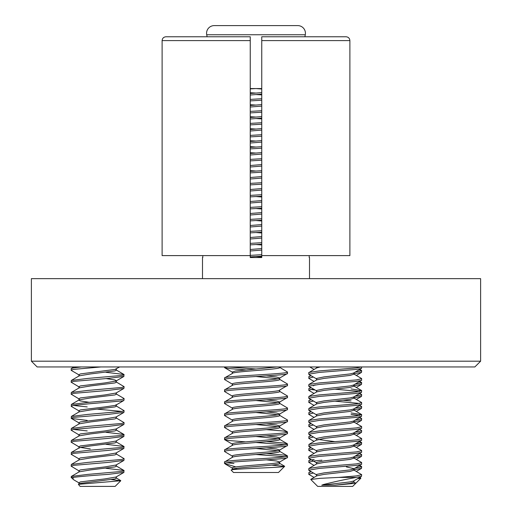 <?xml version="1.0" encoding="UTF-8"?>
<svg xmlns="http://www.w3.org/2000/svg" width="512" height="512" viewBox="0 0 512 512"><rect width="100%" height="100%" fill="white"/><g stroke="black" fill="none" stroke-linecap="round" stroke-linejoin="round"><path stroke-width="0.77" d="M474.854 366.95L37.146 366.95L31.386 361.19L480.614 361.19L474.854 366.95M31.386 361.19L31.386 278.643L480.614 278.643L480.614 361.19M309.51 278.643L309.51 257.53M309.197 257.53L309.197 255.61M261.76 38.374L261.76 36.768L346.042 36.768C348.371 36.992 349.651 38.272 349.888 40.608L349.888 255.61L261.76 255.61L261.76 257.53L250.24 257.53L250.24 40.608L162.112 40.608L162.112 255.61L250.24 255.61M202.803 255.61L202.803 257.53M202.49 278.643L202.49 257.53M261.76 255.61L261.76 36.768M346.042 36.768L304.896 36.768L346.042 36.768M162.112 40.608C162.349 38.272 163.629 36.992 165.958 36.768L250.24 36.768L250.24 40.608M250.24 38.374L250.24 36.768M353.619 481.856L355.808 483.277L352.678 486.4L317.696 486.4L310.765 479.475M355.808 483.277L334.893 485.197L321.754 485.197L323.552 484.499C334.17 481.798 345.107 479.43 356.384 477.402L361.466 476.41L361.677 474.669L353.619 469.856M361.677 474.669L356.384 475.904L338.938 477.402L319.866 478.355L310.771 479.475M334.893 485.197L350.15 483.398L353.882 482.163L353.882 480.838M321.754 485.197L350.15 481.901L353.587 481.011L361.466 476.41M310.816 479.322L316.749 475.853L323.968 474.4L350.15 471.405L353.882 470.17L353.882 468.838M316.486 476.006L316.678 474.4L323.968 472.902L350.15 469.901L353.587 469.011L361.677 464.166L361.491 462.445L353.619 457.856M353.882 468.666L346.4 466.906M316.787 475.014L308.698 470.17L308.883 468.448L316.749 463.859L323.968 462.406L350.15 459.405L353.882 458.17L353.882 456.838M316.486 464.013L316.678 462.406L323.968 460.902L350.15 457.907L353.587 457.018L361.677 452.173L361.491 450.451L353.619 445.862M316.787 463.014L308.698 458.17L308.883 456.448L316.749 451.859L323.968 450.406L350.15 447.405L353.882 446.17L353.882 444.845M316.486 452.013L316.678 450.406L323.968 448.909L350.15 445.907L353.587 445.018L361.677 440.173L361.491 438.451L353.619 433.862M316.486 440.173L323.968 438.406L350.15 435.411L353.882 434.176L353.882 432.845M316.486 440.013L316.678 438.406L323.968 436.909L350.15 433.907L353.587 433.018L361.677 428.173L361.491 426.451L353.619 421.862M316.787 439.021L308.698 434.176L308.883 432.454L316.749 427.866L323.968 426.413L350.15 423.411L353.882 422.176L353.882 420.845M316.486 428.019L316.678 426.413L323.968 424.909L350.15 421.914L353.587 421.024L361.466 416.422L361.677 414.675L351.072 412.915M316.787 427.021L308.698 422.176L308.883 420.454L316.749 415.866L323.968 414.413L350.15 411.411L353.882 410.176L353.882 408.851M316.486 416.019L316.678 414.413L323.968 412.915L350.15 409.914L353.587 409.024L361.677 404.179L361.491 402.458L353.619 397.869M316.787 415.021L308.698 410.176L308.883 408.454L316.749 403.866L323.968 402.413L350.15 399.418L353.882 398.182L353.882 396.851M316.486 404.019L316.678 402.413L323.968 400.915L350.15 397.914L353.587 397.024L361.466 392.422L361.677 390.682L351.072 388.915M316.787 403.027L308.698 398.182L308.883 396.461L316.749 391.872L323.968 390.419L350.15 387.418L353.882 386.182L353.882 384.851M316.486 392.026L316.678 390.419L323.968 388.915L350.15 385.92L353.587 385.03L361.677 380.186L361.491 378.464L353.619 373.875M316.787 391.027L308.698 386.182L308.883 384.461L316.749 379.872L323.968 378.419L350.15 375.418L353.882 374.182L353.882 372.858M316.486 380.026L316.678 378.419L323.968 376.922L350.15 373.92L353.587 373.03L361.466 368.429L361.677 366.95M335.187 441.67L317.914 439.437M316.787 379.027L308.909 374.426L308.698 372.685L316.749 367.872L320.282 366.95M308.883 372.461L319.296 370.918L356.384 367.923L361.427 366.95M308.698 374.182L319.296 372.422L356.384 369.421L361.466 368.429M308.883 384.461L319.296 382.918L356.384 379.917L361.677 378.682M308.698 386.182L319.296 384.416L356.384 381.421L361.466 380.429M308.883 396.461L319.296 394.918L356.384 391.917L361.677 390.682M308.698 398.182L319.296 396.416L356.384 393.414L361.466 392.422M359.661 391.443L335.187 389.184M308.883 408.454L319.296 406.912L356.384 403.917L361.677 402.682M308.698 410.176L319.296 408.416L356.384 405.414L361.466 404.422M359.661 403.443L335.187 401.178M308.883 420.454L319.296 418.912L356.384 415.91L361.677 414.675M308.698 422.176L319.296 420.41L356.384 417.414L361.466 416.422M359.661 415.443L351.072 414.413M308.883 432.454L319.296 430.912L356.384 427.91L361.677 426.675M308.698 434.176L319.296 432.41L356.384 429.408L361.466 428.416M316.787 451.014L308.909 446.413L308.96 444.41L319.296 442.906L356.384 439.91L361.677 438.675M308.698 446.17L319.296 444.41L356.384 441.408L361.466 440.416M308.883 456.448L319.296 454.906L356.384 451.904L361.677 450.669M308.698 458.17L319.296 456.403L356.384 453.408L361.466 452.416M308.883 468.448L319.296 466.906L356.384 463.904L361.677 462.669M308.698 470.17L319.296 468.403L356.384 465.402L361.466 464.41M351.072 400.915L343.552 400.307M338.938 477.402L356.384 477.402M353.882 485.197L352.678 486.4M359.232 477.709L360.864 478.214L357.37 478.797M355.245 372.058L361.485 370.918L361.466 370.458L359.059 369.83M353.882 373.702L361.485 372.422L361.677 370.701M355.245 384.058L361.485 382.918L361.466 382.458L359.059 381.824M353.882 385.702L361.491 384.416L361.677 382.694M355.245 396.058L361.485 394.918L361.466 394.451L359.725 393.44M315.13 390.054L310.714 389.434M353.882 397.696L361.491 396.416L361.677 394.694M355.245 408.051L361.485 406.912L361.466 406.451L359.725 405.434M353.882 409.696L361.485 408.416L361.677 406.694M355.245 420.051L361.485 418.912L361.466 418.451L359.725 417.434M353.882 421.696L361.491 420.41L361.677 418.688M355.245 432.051L361.485 430.912L361.466 430.445L359.725 429.434M353.882 433.69L361.491 432.41L361.677 430.688M355.245 444.045L361.485 442.906L361.466 442.445L359.059 441.818M353.882 445.69L361.485 444.41L361.677 442.688M359.661 443.424L356.998 443.021M355.245 456.045L361.485 454.906L361.466 454.445L359.725 453.427M353.882 457.69L361.491 456.403L361.677 454.682M355.245 468.045L361.485 466.906L361.466 466.438L359.059 465.811M353.882 469.683L361.491 468.403L361.677 466.682M308.883 378.419L308.902 376.454L311.309 375.827M308.698 378.195L313.376 377.03M308.883 390.419L308.902 388.454L311.309 387.827M308.698 390.195L313.376 389.03M308.883 402.413L308.902 400.454L311.309 399.821M308.698 402.195L313.376 401.03M308.883 414.413L308.902 412.448L311.309 411.821M308.698 414.189L313.376 413.024M308.883 426.413L308.902 424.448L311.309 423.821M308.698 426.189L313.376 425.024M308.883 438.406L308.902 436.448L311.309 435.814M308.698 438.189L313.376 437.024M308.883 450.406L308.902 448.442L311.309 447.814M308.698 450.182L313.376 449.018M308.883 462.406L308.902 460.442L314.17 459.424M308.698 462.182L314.355 460.902L321.939 460.179M308.883 474.4L308.902 472.442L311.309 471.808M308.698 474.182L313.376 473.018M120.781 480.742L115.123 486.4L80.134 486.4L78.355 484.339L120.781 480.742L111.507 479.571M78.355 484.339L80.435 483.398L114.982 478.899L116.326 478.176L116.326 476.845M78.931 484L78.931 482.675L80.435 481.901L104.979 478.899L116.038 477.018L123.91 472.422L123.91 470.426L105.997 468.294M79.219 483.014L73.837 479.872L71.136 477.402L71.347 476.429L79.219 471.827L90.669 469.901L114.982 466.906L116.326 466.176L116.326 464.851M78.931 472L78.931 470.675L80.435 469.901L104.979 466.906L116.038 465.018L123.91 460.422L124.122 458.675L116.032 453.83M79.219 471.021L71.136 466.176L71.347 464.429L79.219 459.834L90.669 457.907L114.982 454.906L116.326 454.176L116.326 452.851M78.931 460L78.931 458.675L80.435 457.907L104.979 454.906L116.038 453.024L123.91 448.422L123.91 446.432L105.997 444.294M78.931 448.179L80.435 447.405L90.669 445.907L114.982 442.906L116.326 442.182L116.326 440.851M90.278 448.909L80.352 447.43M78.931 448.006L78.931 446.682L80.435 445.907L104.979 442.906L116.038 441.024L123.91 436.429L123.91 434.432L105.997 432.301M79.219 447.021L71.136 442.182L71.347 440.435L79.219 435.834L90.669 433.907L114.982 430.912L116.326 430.182L116.326 428.858M78.931 436.006L78.931 434.682L80.435 433.907L104.979 430.912L116.038 429.024L123.91 424.429L124.122 422.682L116.032 417.837M79.219 435.027L71.136 430.182L71.347 428.435L79.219 423.84L90.669 421.914L114.982 418.912L116.326 418.182L116.326 416.858M78.931 424.006L78.931 422.682L80.435 421.914L104.979 418.912L116.038 417.03L123.91 412.429L124.122 410.688L116.032 405.843M87.213 420.41L71.347 418.432L71.347 416.435L79.219 411.84L90.669 409.914L114.982 406.912L116.326 406.189L116.326 404.858M78.931 412.013L78.931 410.688L80.435 409.914L104.979 406.912L114.982 405.414L116.326 404.685M89.261 402.304L80.275 400.915L78.931 400.186L79.219 399.84L90.669 397.914L114.982 394.918L116.326 394.189L116.326 392.864M78.931 400.013L78.931 398.688L80.435 397.914L104.979 394.918L116.038 393.03L123.91 388.435L124.122 386.688L116.032 381.843M79.219 399.034L71.136 394.189L71.347 392.442L79.219 387.846L90.669 385.92L114.982 382.918L116.326 382.189L116.326 380.864M78.931 388.013L78.931 386.688L80.435 385.92L104.979 382.918L116.038 381.037L123.91 376.435L123.91 374.445L105.997 372.307M79.219 387.034L71.136 382.189L71.347 380.442L79.219 375.846L90.669 373.92L114.982 370.918L116.326 370.195L116.326 368.864M78.931 376.019L78.931 374.694L80.435 373.92L114.982 369.421L119.603 366.95M116.326 380.691L114.822 379.917L105.997 378.573M79.219 375.034L71.347 370.438L71.136 368.691L73.267 367.923L81.37 366.95M71.136 370.195L73.267 369.421L100.922 366.95M71.347 380.442L87.77 378.419L122.214 375.418L124.122 374.694M71.136 382.189L73.267 381.421L108.038 378.419L123.91 376.435M71.347 392.442L87.77 390.419L122.214 387.418L124.122 386.688M71.136 394.189L73.267 393.414L108.038 390.419L123.91 388.435M87.213 406.912L73.152 405.434M79.219 411.027L71.347 406.432L71.347 404.442L87.77 402.413L122.214 399.418L124.122 398.688L123.91 398.438L116.032 393.843M71.136 406.189L73.267 405.414L87.77 403.917L122.214 400.915L123.91 400.435L124.122 398.688M71.347 416.435L87.77 414.413L122.214 411.411L124.122 410.688M71.136 418.182L73.267 417.414L108.038 414.413L123.91 412.429M87.213 430.912L73.152 429.434M71.347 428.435L87.77 426.413L122.214 423.411L124.122 422.682M71.136 430.182L73.267 429.408L108.038 426.413L123.91 424.429M71.347 440.435L87.77 438.406L122.214 435.411L124.122 434.682M71.136 442.182L73.267 441.408L108.038 438.406L123.91 436.429M79.219 459.021L71.347 454.426L71.347 452.429L87.77 450.406L122.214 447.405L124.122 446.682M71.136 454.176L73.267 453.408L108.038 450.406L123.91 448.422M71.347 464.429L87.77 462.406L122.214 459.405L124.122 458.675M71.136 466.176L73.267 465.402L108.038 462.406L123.91 460.422M122.106 411.437L97.626 409.184M71.347 476.429L87.77 474.4L122.214 471.405L124.122 470.675M71.136 477.402L73.267 477.402C81.037 476.403 92.627 475.405 108.038 474.4L123.91 472.422M72.966 479.226L73.267 477.402M224.826 25.6L229.005 25.6L224.826 25.6M261.76 88.563L250.24 88.563M304.896 36.768L305.293 34.746L206.707 34.746L207.104 36.768M305.293 34.746A7.68 7.68 0 0 0 297.754 25.6L214.246 25.6A7.68 7.68 0 0 0 206.707 34.746M250.24 95.014L261.76 94.112M250.24 93.517L261.76 92.614M232.314 469.498C230.829 467.494 281.171 465.504 279.686 463.501L279.686 461.997L276.518 460.998L266.464 459.866M232.314 469.35L232.314 468C230.829 465.997 281.171 464 279.686 461.997L287.482 457.498C289.446 459.501 222.554 461.498 224.518 463.501L235.891 466.938M232.314 457.498C230.829 455.494 281.171 453.504 279.686 451.501L279.686 450.003L276.518 448.998L266.464 447.866M232.314 457.357L232.314 456C230.829 453.997 281.171 452.006 279.686 450.003L287.482 445.504C289.446 447.507 222.554 449.498 224.518 451.501L224.704 449.786L232.557 445.216M232.314 445.504C230.829 443.501 281.171 441.504 279.686 439.501L279.686 438.003L276.518 437.005L266.464 435.872M232.314 445.357L232.314 444C230.829 441.997 281.171 440.006 279.686 438.003L287.482 433.504C289.446 435.507 222.554 437.498 224.518 439.501L224.704 437.786L232.557 433.216M232.314 433.504C230.829 431.501 281.171 429.51 279.686 427.507L279.686 426.003L276.518 425.005L266.464 423.872M232.314 433.357L232.314 432.006C230.829 430.003 281.171 428.006 279.686 426.003L287.482 421.504C289.446 423.507 222.554 425.504 224.518 427.507L224.704 425.786L232.557 421.216M232.314 421.504C230.829 419.501 281.171 417.51 279.686 415.507L279.686 414.01L276.518 413.005L266.464 411.872M232.314 421.363L232.314 420.006C230.829 418.003 281.171 416.013 279.686 414.01L287.482 409.51C289.446 411.514 222.554 413.504 224.518 415.507L224.704 413.792L232.557 409.222M232.314 409.51C230.829 407.507 281.171 405.51 279.686 403.507L279.686 402.01L276.518 401.011L266.464 399.878M232.314 409.363L232.314 408.006C230.829 406.003 281.171 404.013 279.686 402.01L287.482 397.51C289.446 399.514 222.554 401.504 224.518 403.507L224.704 401.792L232.557 397.222M232.314 397.51C230.829 395.507 281.171 393.517 279.686 391.514L279.686 390.157M232.314 397.363L232.314 396.013C230.829 394.01 281.171 392.013 279.686 390.01L287.482 385.51C289.446 387.514 222.554 389.51 224.518 391.514L224.704 389.792L232.557 385.222M232.314 385.51C230.829 383.507 281.171 381.517 279.686 379.514L279.686 378.016L276.518 377.011L266.464 375.878M232.314 385.37L232.314 384.013C230.829 382.01 281.171 380.019 279.686 378.016L287.482 373.517C289.446 375.52 222.554 377.51 224.518 379.514L224.704 377.798L232.314 373.517C230.829 371.514 281.171 369.517 279.686 367.514L279.686 366.95M232.314 373.37L232.314 372.013L235.482 371.014L276.947 366.95M250.24 250.989L261.76 250.086M250.24 249.485L261.76 248.582M250.24 238.989L261.76 238.086M250.24 237.491L261.76 236.589M250.24 226.989L261.76 226.086M250.24 225.491L261.76 224.589M250.24 214.995L261.76 214.093M250.24 213.491L261.76 212.589M250.24 202.995L261.76 202.093M250.24 201.498L261.76 200.595M250.24 190.995L261.76 190.093M250.24 189.498L261.76 188.595M250.24 179.002L261.76 178.099M250.24 177.498L261.76 176.595M250.24 167.002L261.76 166.099M250.24 165.504L261.76 164.602M250.24 155.002L261.76 154.099M250.24 153.504L261.76 152.602M250.24 143.008L261.76 142.106M250.24 141.504L261.76 140.602M250.24 131.008L261.76 130.106M250.24 129.51L261.76 128.608M250.24 119.008L261.76 118.106M250.24 117.51L261.76 116.608M250.24 107.014L261.76 106.112M250.24 105.51L261.76 104.608M237.325 469.248L234.042 468.749M277.958 450.752L256 448.499M277.958 438.752L256 436.506M277.958 426.752L256 424.506M277.958 414.758L256 412.506M277.958 402.758L256 400.512M277.958 378.765L256 376.512M261.76 256.986L256 256.538M261.76 244.986L256 244.538M261.76 232.992L256 232.538M261.76 220.992L256 220.544M261.76 208.992L256 208.544M261.76 196.998L256 196.544M256 171.053L250.24 170.598M256 147.053L250.24 146.605M231.174 470.15C228.8 468.787 285.683 467.533 284.627 466.349L278.483 472.499L233.517 472.499L231.174 470.15L232.557 469.21M287.482 457.498L287.482 456C289.446 458.003 222.554 459.994 224.518 461.997L232.557 457.21M224.518 461.997L224.518 463.501M250.24 88.896L256 88.563L261.76 89.018M250.24 99.398L261.76 98.726M250.24 100.896L261.76 100.23M250.24 111.392L261.76 110.726M250.24 112.896L261.76 112.224M250.24 123.392L261.76 122.726M250.24 124.89L261.76 124.224M250.24 135.392L261.76 134.72M250.24 136.89L261.76 136.224M250.24 147.386L261.76 146.72M250.24 148.89L261.76 148.218M250.24 159.386L261.76 158.72M250.24 160.883L261.76 160.218M250.24 171.386L261.76 170.714M250.24 172.883L261.76 172.218M250.24 183.379L261.76 182.714M250.24 184.883L261.76 184.211M250.24 195.379L261.76 194.714M250.24 196.877L261.76 196.211M250.24 207.379L261.76 206.707M250.24 208.877L261.76 208.211M250.24 219.373L261.76 218.707M250.24 220.877L261.76 220.205M250.24 231.373L261.76 230.707M250.24 232.87L261.76 232.205M250.24 243.373L261.76 242.701M250.24 244.87L261.76 244.205M250.24 255.366L261.76 254.701M250.24 256.87L261.76 256.198M224.518 366.95L224.518 367.514L225.805 366.95M224.518 378.016C222.554 376.013 289.446 374.016 287.482 372.013L287.482 373.517M224.518 390.01C222.554 388.006 289.446 386.016 287.482 384.013L287.482 385.51M224.518 402.01C222.554 400.006 289.446 398.016 287.482 396.013L287.482 397.51M224.518 414.01C222.554 412.006 289.446 410.01 287.482 408.006L287.482 409.51M224.518 426.003C222.554 424 289.446 422.01 287.482 420.006L287.482 421.504M224.518 438.003C222.554 436 289.446 434.01 287.482 432.006L287.482 433.504M224.518 450.003C222.554 448 289.446 446.003 287.482 444L287.482 445.504M256 93.062L250.24 92.73M261.76 94.899L256 94.566M256 105.062L250.24 104.73M256 117.062L250.24 116.723M261.76 118.893L256 118.56M256 129.056L250.24 128.723M256 141.056L250.24 140.723M256 153.056L250.24 152.717M287.482 372.013L279.443 367.226M256 369.018L228.166 366.95M245.536 369.882L228.736 368.512L224.518 367.514M287.482 384.013L279.443 379.226M232.557 384.301L224.518 379.514M287.482 396.013L279.443 391.226M232.557 396.294L224.518 391.514M287.482 408.006L279.443 403.219M232.557 408.294L224.518 403.507M287.482 420.006L279.443 415.219M232.557 420.294L224.518 415.507M287.482 432.006L283.264 431.002L266.464 429.638M232.557 432.288L224.518 427.507M287.482 444L283.264 443.002L266.464 441.632M285.184 444.749L256 442.502M245.536 441.869L228.736 440.499L224.518 439.501M287.482 456L283.264 455.002L266.464 453.632M285.184 456.749L256 454.502M232.557 456.288L224.518 451.501M233.946 463.501L226.816 462.746M284.627 466.349L271.565 465.114M282.995 25.6L287.174 25.6M256 25.6L229.005 25.6M349.888 40.608L261.76 40.608M316.486 368.026L316.486 366.95M353.619 385.869L361.491 390.458M353.619 409.869L361.491 414.458M316.749 439.859L308.883 444.448M309.792 366.95L314.067 369.44M361.491 372.416L356.301 375.443M308.877 378.419L314.067 381.44M361.491 384.416L356.301 387.437M308.877 390.413L314.067 393.44M361.491 396.416L356.301 399.437M308.877 402.413L314.067 405.434M361.491 408.41L356.301 411.437M308.877 414.413L314.067 417.434M361.491 420.41L356.301 423.43M308.877 426.406L314.067 429.434M361.491 432.41L356.301 435.43M308.877 438.406L314.067 441.427M361.491 444.403L356.301 447.43M308.877 450.406L314.067 453.427M361.491 456.403L356.301 459.424M308.877 462.4L314.067 465.427M361.491 468.403L356.301 471.424M308.877 474.4L314.067 477.421M359.725 369.44L361.466 370.458M310.65 375.443L308.902 376.454M359.725 381.44L361.466 382.458M315.13 384.826L313.382 385.843M310.65 387.437L308.902 388.454M310.65 399.437L308.902 400.454M310.65 411.437L308.902 412.448M310.65 423.43L308.902 424.448M310.65 435.43L308.902 436.448M359.725 441.427L361.466 442.445M310.65 447.43L308.902 448.442M310.65 459.424L308.902 460.442M359.725 465.427L361.466 466.438M310.65 471.424L308.902 472.442M359.725 477.421L360.806 478.054M355.104 483.974L360.864 478.214M123.91 400.435L116.038 405.03M71.347 418.432L79.219 423.027M73.914 366.95L71.347 368.448M116.032 369.85L123.91 374.445M79.219 399.84L71.347 404.442M116.032 429.837L123.91 434.432M116.032 441.837L123.91 446.432M79.219 447.834L71.347 452.429M116.032 465.83L123.91 470.426M116.032 477.83L120.717 480.563M224.704 439.718L232.557 444.288M224.704 367.731L232.557 372.301M232.557 468.282L225.229 464.019M279.443 463.213L284.576 466.202M279.443 451.213L287.296 455.782M279.443 439.213L287.296 443.782M279.443 427.219L287.296 431.789"/></g></svg>
